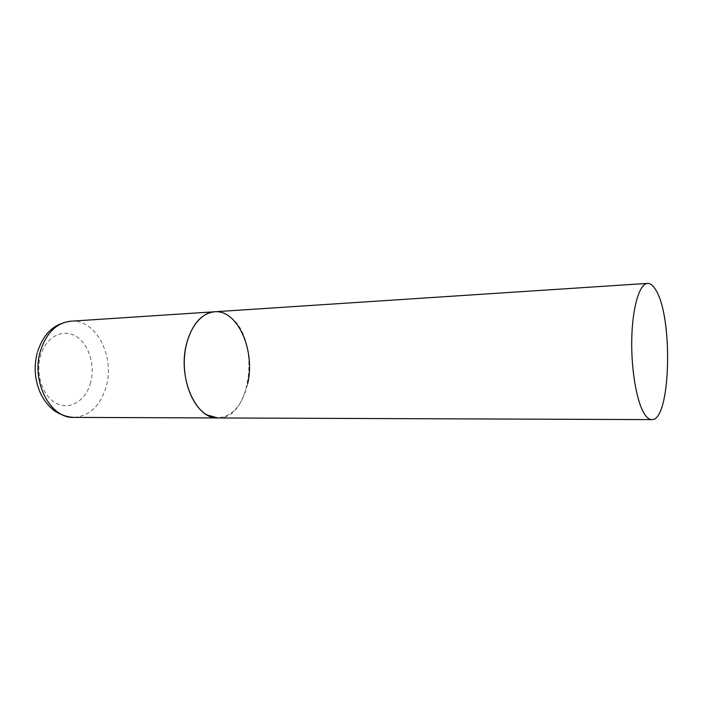 <?xml version="1.0" encoding="UTF-8"?>
<svg xmlns="http://www.w3.org/2000/svg" width="703" height="703" viewBox="0 0 703 703"><rect width="100%" height="100%" fill="white"/><g stroke="black" fill="none" stroke-linecap="round" stroke-linejoin="round"><path stroke-width="0.53" stroke-dasharray="3.52 2.64" d="M247.667 383.776C242.447 405.165 232.491 416.554 217.807 417.951C252.359 419.691 260.892 336.64 229.213 316.35C224.547 313.02 219.652 311.499 214.529 311.781M70.818 321.201C95.757 318.775 115.055 356.184 106.258 386.334C100.459 405.807 89.633 416.158 73.78 417.397M90.661 382.511C86.074 400.165 70.52 410.455 56.811 403.654C43.041 397.133 35.088 374.251 40.554 355.736C45.818 337.124 62.523 328.336 75.537 336.087C88.64 343.582 95.441 364.954 90.661 382.511M37.189 352.994L37.619 351.518"/><path stroke-width="1.05" d="M651.743 419.612C670.75 421.361 673.404 317.106 655.741 289.917C653.105 285.453 650.372 283.274 647.542 283.388C639.405 283.625 632.243 307.765 631.733 340.032C631.162 372.256 637.48 405.482 645.635 415.701C647.674 418.294 649.704 419.603 651.743 419.612L73.78 417.397C50.44 418.786 30.8 381.342 40.484 350.859C46.512 332.704 56.618 322.818 70.818 321.201L214.529 311.781C199.81 312.554 186.4 331.702 184.52 356.579C182.525 381.421 192.613 406.914 206.928 414.893L217.807 417.951C196.146 419.55 177.516 377.994 186.427 344.268C191.972 324.224 201.339 313.389 214.529 311.781C237.676 309.443 255.602 350.7 247.667 383.776M73.78 417.397C64.694 416.976 56.31 412.512 53.252 409.823C47.778 405.279 43.437 399.576 40.229 392.713C34.763 379.954 33.744 366.711 37.189 352.994M37.619 351.518C42.795 336.834 50.818 324.136 70.818 321.201M214.529 311.781L647.542 283.388"/></g></svg>
